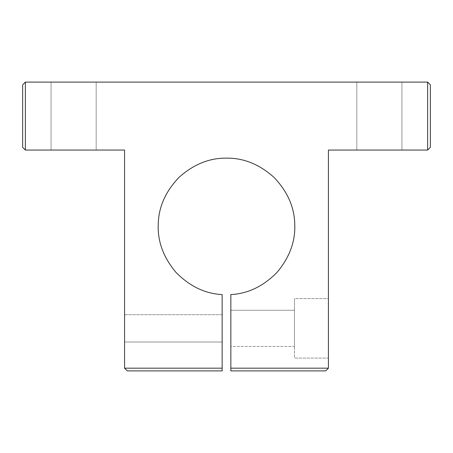 <?xml version="1.0" encoding="UTF-8"?>
<svg xmlns="http://www.w3.org/2000/svg" width="453" height="453" viewBox="0 0 453 453"><rect width="100%" height="100%" fill="white"/><g stroke="black" fill="none" stroke-linecap="round" stroke-linejoin="round"><path stroke-width="0.34" stroke-dasharray="2.27 1.7" d="M96.172 82.106L96.172 150.056L51.053 150.056L51.053 82.106L96.172 82.106L51.053 82.106L51.053 150.056L96.172 150.056L96.172 82.106L51.053 82.106L96.172 82.106M401.947 82.106L401.947 150.056L356.828 150.056L356.828 82.106L401.947 82.106L356.828 82.106L356.828 150.056L401.947 150.056L401.947 82.106L356.828 82.106L401.947 82.106M124.575 314.699L222.151 314.699L222.151 342.015L124.575 342.015L124.575 314.699L124.575 342.015L222.151 342.015L222.151 314.699L222.151 342.015L222.151 314.699L124.575 314.699L124.575 342.015L124.575 314.699M230.849 310.282L294.45 310.282L294.45 346.432L230.849 346.432L230.849 310.282L230.849 346.432L294.45 346.432L294.45 298.629L328.425 298.629L328.425 358.085L294.45 358.085L294.45 298.629L294.45 358.085L294.45 328.357L294.45 358.085L328.425 358.085L328.425 298.629L294.45 298.629L294.45 328.357L294.45 310.282L230.849 310.282L230.849 346.432L230.849 310.282M222.151 294.586C205.079 293.708 189.682 286.302 175.962 272.361C163.391 257.366 157.485 241.336 158.244 224.258C158.573 207.168 165.487 191.54 178.986 177.383C193.573 164.337 209.405 157.927 226.5 158.142C243.595 157.927 259.427 164.337 274.014 177.383C287.513 191.54 294.427 207.168 294.756 224.258C295.515 241.336 289.609 257.366 277.038 272.361C263.318 286.302 247.921 293.708 230.849 294.586C247.921 293.708 263.318 286.302 277.038 272.361C289.609 257.366 295.515 241.336 294.756 224.258C294.427 207.168 287.513 191.54 274.014 177.383C259.427 164.337 243.595 157.927 226.5 158.142C209.405 157.927 193.573 164.337 178.986 177.383C165.487 191.54 158.573 207.168 158.244 224.258C157.485 241.336 163.391 257.366 175.962 272.361C189.682 286.302 205.079 293.708 222.151 294.586L222.151 368.176L124.575 368.176L124.575 150.056L25.368 150.056L25.368 82.106L427.632 82.106L427.632 150.056L328.425 150.056L328.425 368.176L230.849 368.176L230.849 294.586L230.849 368.176L328.425 368.176L325.707 370.894L328.425 368.176L328.425 150.056L427.632 150.056L430.35 147.338L427.632 150.056L427.632 82.106L430.35 84.824L427.632 82.106L25.368 82.106L22.65 84.824L25.368 82.106L25.368 150.056L22.65 147.338L22.65 84.824L22.65 147.338L25.368 150.056L124.575 150.056L124.575 368.176L127.293 370.894L124.575 368.176L222.151 368.176L222.151 294.586M222.151 370.894L222.151 368.176L222.151 370.894L127.293 370.894L222.151 370.894M230.849 370.894L230.849 368.176L230.849 370.894L325.707 370.894L230.849 370.894M430.35 84.824L430.35 147.338L430.35 84.824M401.947 150.056L356.828 150.056L401.947 150.056M328.425 298.629L328.425 358.085L328.425 298.629M96.172 150.056L51.053 150.056L96.172 150.056"/><path stroke-width="0.68" d="M230.849 294.586C247.921 293.708 263.318 286.302 277.038 272.361C289.609 257.366 295.515 241.336 294.756 224.258C294.427 207.168 287.513 191.54 274.014 177.383C259.427 164.337 243.595 157.927 226.5 158.142C209.405 157.927 193.573 164.337 178.986 177.383C165.487 191.54 158.573 207.168 158.244 224.258C157.485 241.336 163.391 257.366 175.962 272.361C189.682 286.302 205.079 293.708 222.151 294.586L222.151 370.894L222.151 368.176L124.575 368.176L127.293 370.894L124.575 368.176L222.151 368.176L222.151 294.586C205.079 293.708 189.682 286.302 175.962 272.361C163.391 257.366 157.485 241.336 158.244 224.258C158.573 207.168 165.487 191.54 178.986 177.383C193.573 164.337 209.405 157.927 226.5 158.142C243.595 157.927 259.427 164.337 274.014 177.383C287.513 191.54 294.427 207.168 294.756 224.258C295.515 241.336 289.609 257.366 277.038 272.361C263.318 286.302 247.921 293.708 230.849 294.586L230.849 368.176L328.425 368.176L328.425 150.056L427.632 150.056L427.632 82.106L25.368 82.106L25.368 150.056L124.575 150.056L124.575 368.176L124.575 150.056L25.368 150.056L25.368 82.106L22.65 84.824L25.368 82.106L427.632 82.106L430.35 84.824L427.632 82.106L427.632 150.056L430.35 147.338L427.632 150.056L328.425 150.056L328.425 368.176L230.849 368.176L230.849 370.894L325.707 370.894L328.425 368.176L325.707 370.894L230.849 370.894L230.849 294.586M127.293 370.894L222.151 370.894L127.293 370.894M430.35 147.338L430.35 84.824L430.35 147.338M22.65 84.824L22.65 147.338L25.368 150.056L22.65 147.338L22.65 84.824"/></g></svg>
